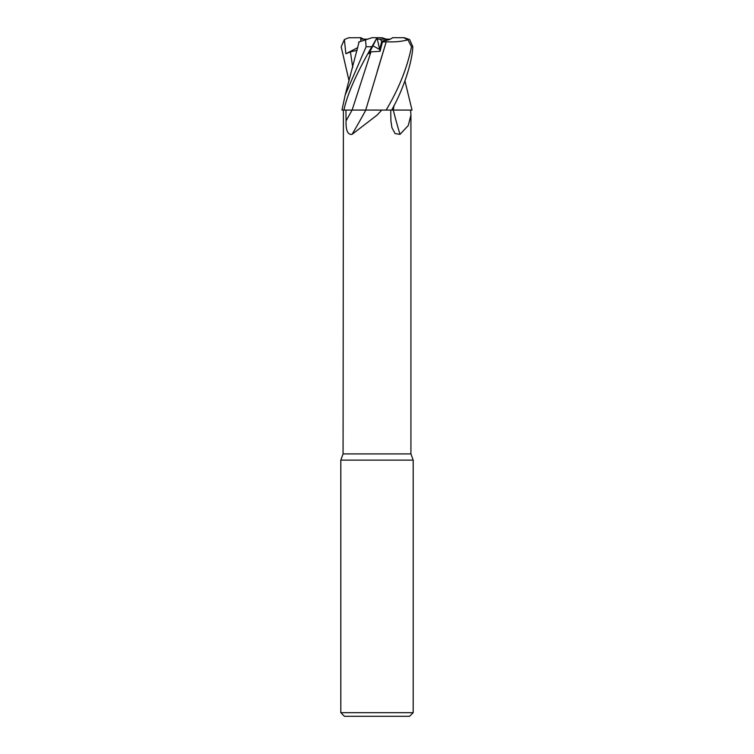 <?xml version="1.0" encoding="UTF-8"?>
<svg xmlns="http://www.w3.org/2000/svg" width="754" height="754" viewBox="0 0 754 754"><rect width="100%" height="100%" fill="white"/><g stroke="black" fill="none" stroke-linecap="round" stroke-linejoin="round"><path stroke-width="1.13" d="M355.85 110.056L386.067 110.084L381.778 110.084L377 115.192L352.052 134.353C347.783 135.032 345.784 130.527 346.058 120.828L345.963 110.084M394.031 105.494L393.258 110.046L391.675 110.046L393.286 110.084A531.052 380.129 -71.3 0 0 399.997 134.353L395.087 133.599L391.929 127.652L390.911 120.828L390.713 110.084M394.088 105.4L393.23 110.046L412.014 110.084L410.6 110.084L410.93 115.192L408.244 125.588L399.997 134.353M343.4 110.084L343.07 453.908L410.93 453.908L413.192 460.119L413.192 712.681L340.808 712.681L344.427 716.3L409.573 716.3L413.192 712.681M343.07 453.908L340.808 460.119L413.192 460.119M390.308 39.151L381.75 41.159L379.667 49.462L372.919 45.834L379.667 49.472L380.091 51.31L382.438 41.96L380.035 39.151L390.308 39.151M372.071 37.7L365.549 39.821L366.114 46.748L345.162 95.061L341.977 110.084L365.813 110.084A531.052 351.307 -72.7 0 1 352.052 134.353M376.321 39.151L377.33 39.151L379.667 49.462L381.76 41.159C387.085 40.575 390.676 39.425 392.523 37.7L403.692 37.7L407.914 39.821L411.514 46.748C407.254 67.747 398.791 88.859 386.114 110.084L381.741 110.084M404.945 80.923L412.023 110.084L393.286 110.084L410.6 110.084M386.114 110.084L393.258 110.084M363.682 110.046L360.742 110.046L363.682 110.046M363.692 39.151L360.714 37.7L360.817 41.357L360.732 39.151L367.622 39.151M377.33 39.151L380.035 39.151M363.598 110.046L352.109 110.084L370.968 51.847L380.091 51.31M372.118 37.7L377.047 37.7L377.707 39.151M343.909 110.084C348.423 88.633 363.192 61.705 371.835 46.748L377 37.794L377.679 39.151M358.64 42.064L365.803 39.736M349.055 80.923L341.176 46.748L344.38 39.557L345.86 53.751L350.431 51.847L357.142 50.329M358.923 42.667L358.97 41.96M391.656 110.084C403.842 88.633 412.221 61.705 412.824 46.748L409.62 39.557L404.144 37.7M376.114 39.557L368.894 53.751L370.968 51.847M408.197 39.736C401.91 41.508 394.587 42.196 386.218 41.8L377.179 71.545M381.533 42.064L386.284 41.79M386.218 41.8L365.709 110.046M386.378 39.151L381.929 37.7L377.047 37.7M345.86 53.751L357.792 47.596M344.38 39.557L348.555 37.794L360.714 37.7M350.308 37.7L348.555 37.794M352.09 110.084A527.753 349.13 -72.7 0 1 346.058 120.828M366.114 46.748L371.835 46.748M350.431 51.847L352.749 67.587M411.514 46.748L412.824 46.748M410.93 115.192L410.93 453.908M340.808 460.119L340.808 712.681M359.083 41.922L345.162 95.061"/></g></svg>
